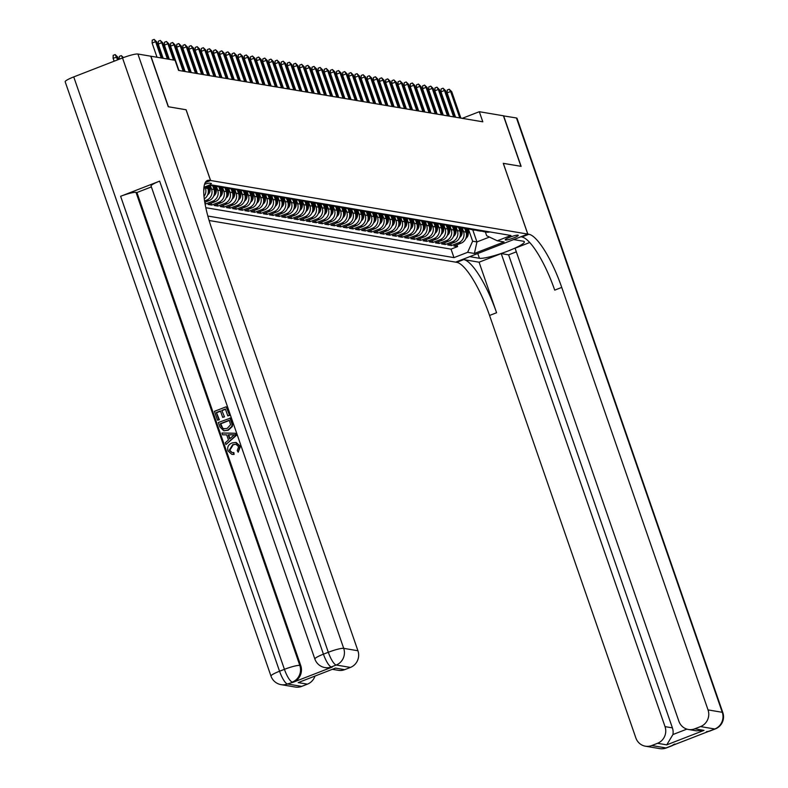 <?xml version="1.0" encoding="UTF-8"?>
<svg xmlns="http://www.w3.org/2000/svg" width="788" height="788" viewBox="0 0 788 788"><rect width="100%" height="100%" fill="white"/><g stroke="black" fill="none" stroke-linecap="round" stroke-linejoin="round"><path stroke-width="1.18" d="M517.972 235.149A6.915 0.985 160.9 0 0 510.575 236.942A6.915 0.985 160.9 0 0 505.187 239.838A6.915 0.985 160.9 0 0 505.482 240.005A6.915 0.985 160.9 0 0 512.88 238.222A6.915 0.985 160.9 0 0 518.268 235.316A6.915 0.985 160.9 0 0 517.972 235.149M209.115 220.502L455.592 262.138L527.763 234.085L210.603 180.501L205.235 182.589M205.047 203.934L205.569 204.023L204.939 202.211M218.877 186.874L220.148 190.548A8.648 8.274 -80.4 0 1 215.144 201.669L208.032 204.437L211.716 205.057L211.085 203.245M225.023 187.918L226.294 191.583A8.648 8.274 -80.4 0 1 221.29 202.703L214.178 205.471L217.862 206.092L217.232 204.279M231.17 188.953L232.44 192.627A8.648 8.274 -80.4 0 1 227.436 203.747L220.325 206.515L224.009 207.136L223.378 205.323M237.316 189.997L238.587 193.661A8.648 8.274 -80.4 0 1 233.583 204.781L226.471 207.549L230.155 208.17L229.525 206.357M243.462 191.031L244.733 194.705A8.648 8.274 -80.4 0 1 239.729 205.826L232.618 208.584L236.302 209.214L235.671 207.402M249.609 192.075L250.879 195.739A8.648 8.274 -80.4 0 1 245.876 206.86L238.764 209.628L242.448 210.248L241.817 208.436M255.755 193.109L257.026 196.783A8.648 8.274 -80.4 0 1 252.022 207.894L244.91 210.662L248.594 211.292L247.964 209.48M261.902 194.143L263.172 197.818A8.648 8.274 -80.4 0 1 258.168 208.938L251.057 211.706L254.741 212.327L254.11 210.514M268.048 195.188L269.319 198.852A8.648 8.274 -80.4 0 1 264.315 209.972L257.203 212.74L260.887 213.361L260.257 211.548M274.194 196.222L275.465 199.896A8.648 8.274 -80.4 0 1 270.461 211.017L263.35 213.784L267.034 214.405L266.403 212.593M280.341 197.266L281.611 200.93A8.648 8.274 -80.4 0 1 276.618 212.051L269.496 214.819L273.18 215.439L272.549 213.627M286.487 198.3L287.758 201.974A8.648 8.274 -80.4 0 1 282.764 213.095L275.642 215.853L279.326 216.483L278.696 214.671M292.634 199.344L293.904 203.008A8.648 8.274 -80.4 0 1 288.91 214.129L281.789 216.897L285.473 217.518L284.842 215.705M298.78 200.379L300.051 204.053A8.648 8.274 -80.4 0 1 295.057 215.163L287.935 217.931L291.619 218.562L290.989 216.749M304.926 201.413L306.197 205.087A8.648 8.274 -80.4 0 1 301.203 216.208L294.082 218.975L297.766 219.596L297.135 217.784M311.073 202.457L312.344 206.121A8.648 8.274 -80.4 0 1 307.35 217.242L300.228 220.01L303.912 220.63L303.281 218.818M317.219 203.491L318.49 207.165A8.648 8.274 -80.4 0 1 313.496 218.286L306.374 221.054L310.058 221.674L309.428 219.862M323.366 204.535L324.636 208.199A8.648 8.274 -80.4 0 1 319.642 219.32L312.521 222.088L316.205 222.708L315.574 220.896M329.512 205.569L330.783 209.244A8.648 8.274 -80.4 0 1 325.789 220.364L318.667 223.122L322.351 223.753L321.721 221.94M335.658 206.614L336.929 210.278A8.648 8.274 -80.4 0 1 331.935 221.398L324.814 224.166L328.498 224.787L327.867 222.974M341.805 207.648L343.076 211.322A8.648 8.274 -80.4 0 1 338.082 222.433L330.96 225.201L334.644 225.831L334.014 224.019M347.951 208.682L349.222 212.356A8.648 8.274 -80.4 0 1 344.228 223.477L337.106 226.245L340.79 226.865L340.17 225.053M354.098 209.726L355.368 213.39A8.648 8.274 -80.4 0 1 350.374 224.511L343.253 227.279L346.937 227.899L346.316 226.087M360.244 210.76L361.515 214.434A8.648 8.274 -80.4 0 1 356.521 225.555L349.399 228.323L353.083 228.944L352.463 227.131M366.39 211.805L367.661 215.469A8.648 8.274 -80.4 0 1 362.667 226.589L355.546 229.357L359.229 229.978L358.609 228.165M372.537 212.839L373.808 216.513A8.648 8.274 -80.4 0 1 368.814 227.633L361.692 230.392L365.376 231.022L364.755 229.209M378.683 213.883L379.954 217.547A8.648 8.274 -80.4 0 1 374.96 228.668L367.838 231.436L371.522 232.056L370.902 230.244M384.83 214.917L386.1 218.591A8.648 8.274 -80.4 0 1 381.106 229.702L373.985 232.47L377.669 233.1L377.048 231.288M390.976 215.951L392.247 219.625A8.648 8.274 -80.4 0 1 387.253 230.746L380.131 233.514L383.815 234.134L383.195 232.322M397.122 216.996L398.393 220.66A8.648 8.274 -80.4 0 1 393.399 231.78L386.278 234.548L389.961 235.169L389.341 233.356M403.269 218.03L404.539 221.704A8.648 8.274 -80.4 0 1 399.546 232.824L392.424 235.592L396.108 236.213L395.487 234.4M409.415 219.074L410.686 222.738A8.648 8.274 -80.4 0 1 405.692 233.859L398.57 236.627L402.254 237.247L401.634 235.435M415.562 220.108L416.832 223.782A8.648 8.274 -80.4 0 1 411.838 234.903L404.717 237.661L408.401 238.291L407.78 236.479M421.708 221.152L422.979 224.816A8.648 8.274 -80.4 0 1 417.985 235.937L410.863 238.705L414.547 239.325L413.927 237.513M427.854 222.186L429.135 225.861A8.648 8.274 -80.4 0 1 424.131 236.971L417.01 239.739L420.694 240.37L420.073 238.557M434.011 223.221L435.281 226.895A8.648 8.274 -80.4 0 1 430.278 238.015L423.156 240.783L426.84 241.404L426.219 239.591M440.157 224.265L441.428 227.929A8.648 8.274 -80.4 0 1 436.424 239.05L429.302 241.817L432.986 242.438L432.366 240.626M446.304 225.299L447.574 228.973A8.648 8.274 -80.4 0 1 442.57 240.094L435.449 242.862L439.133 243.482L438.512 241.67M452.45 226.343L453.721 230.007A8.648 8.274 -80.4 0 1 448.717 241.128L441.595 243.896L445.279 244.516L444.659 242.704M458.596 227.377L459.867 231.051A8.648 8.274 -80.4 0 1 454.863 242.172L447.742 244.93L451.425 245.561L450.805 243.748M186.057 109.768L168.435 106.764L150.932 56.224L175.054 60.302L178.561 70.408L482.808 121.815L479.311 111.709L462.241 118.338M203.934 187.15A6.698 0.955 160.9 0 0 211.411 183.574A6.698 0.955 160.9 0 0 211.125 183.417L209.775 183.19A6.698 0.955 160.9 0 0 204.545 184.264M485.369 231.948L486.679 235.74L497.287 240.793L510.939 235.484L212.218 185.013L203.816 188.283M497.287 240.793L504.044 241.936L474.396 253.46L467.639 252.318L453.986 257.627L207.835 216.04M462.605 228.944L463.551 231.672A8.648 8.274 99.6 0 1 458.547 242.793L451.425 245.561M464.743 228.422L466.013 232.086L463.551 231.672M456.459 227.899L457.404 230.638A8.648 8.274 99.6 0 1 452.401 241.749L445.279 244.516M450.312 226.865L451.258 229.594A8.648 8.274 99.6 0 1 446.254 240.714L439.133 243.482M444.166 225.821L445.112 228.559A8.648 8.274 99.6 0 1 440.108 239.68L432.986 242.438M438.02 224.787L438.965 227.515A8.648 8.274 99.6 0 1 433.961 238.636L426.84 241.404M431.873 223.753L432.819 226.481A8.648 8.274 99.6 0 1 427.815 237.602L420.694 240.37M425.727 222.708L426.672 225.437A8.648 8.274 99.6 0 1 421.669 236.558L414.547 239.325M419.58 221.674L420.526 224.403A8.648 8.274 99.6 0 1 415.522 235.523L408.401 238.291M413.434 220.63L414.38 223.368A8.648 8.274 99.6 0 1 409.376 234.479L402.254 237.247M407.288 219.596L408.233 222.324A8.648 8.274 99.6 0 1 403.229 233.445L396.108 236.213M401.141 218.552L402.087 221.29A8.648 8.274 99.6 0 1 397.083 232.401L389.961 235.169M394.995 217.518L395.94 220.246A8.648 8.274 99.6 0 1 390.937 231.367L383.815 234.134M388.848 216.483L389.794 219.212A8.648 8.274 99.6 0 1 384.79 230.332L377.669 233.1M382.702 215.439L383.648 218.168A8.648 8.274 99.6 0 1 378.644 229.288L371.522 232.056M376.556 214.405L377.501 217.133A8.648 8.274 99.6 0 1 372.497 228.254L365.376 231.022M370.409 213.361L371.355 216.099A8.648 8.274 99.6 0 1 366.351 227.21L359.229 229.978M364.263 212.327L365.208 215.055A8.648 8.274 99.6 0 1 360.205 226.176L353.083 228.944M358.116 211.282L359.062 214.021A8.648 8.274 99.6 0 1 354.058 225.132L346.937 227.899M351.97 210.248L352.916 212.977A8.648 8.274 99.6 0 1 347.912 224.097L340.79 226.865M345.824 209.214L346.769 211.942A8.648 8.274 99.6 0 1 341.765 223.063L334.644 225.831M339.677 208.17L340.623 210.898A8.648 8.274 99.6 0 1 335.619 222.019L328.498 224.787M333.531 207.136L334.476 209.864A8.648 8.274 99.6 0 1 329.473 220.985L322.351 223.753M327.384 206.092L328.33 208.83A8.648 8.274 99.6 0 1 323.326 219.941L316.205 222.708M321.238 205.057L322.184 207.786A8.648 8.274 99.6 0 1 317.18 218.906L310.058 221.674M315.092 204.013L316.037 206.751A8.648 8.274 99.6 0 1 311.033 217.862L303.912 220.63M308.945 202.979L309.891 205.707A8.648 8.274 99.6 0 1 304.887 216.828L297.766 219.596M302.799 201.945L303.744 204.673A8.648 8.274 99.6 0 1 298.741 215.794L291.619 218.562M296.652 200.901L297.598 203.629A8.648 8.274 99.6 0 1 292.594 214.75L285.473 217.518M290.506 199.866L291.452 202.595A8.648 8.274 99.6 0 1 286.448 213.715L279.326 216.483M284.36 198.822L285.305 201.561A8.648 8.274 99.6 0 1 280.301 212.671L273.18 215.439M278.213 197.788L279.159 200.516A8.648 8.274 99.6 0 1 274.155 211.637L267.034 214.405M272.067 196.744L273.012 199.482A8.648 8.274 99.6 0 1 268.009 210.593L260.887 213.361M265.92 195.71L266.866 198.438A8.648 8.274 99.6 0 1 261.862 209.559L254.741 212.327M259.774 194.675L260.72 197.404A8.648 8.274 99.6 0 1 255.716 208.524L248.594 211.292M253.628 193.631L254.573 196.36A8.648 8.274 99.6 0 1 249.569 207.48L242.448 210.248M247.481 192.597L248.427 195.326A8.648 8.274 99.6 0 1 243.423 206.446L236.302 209.214M241.335 191.553L242.28 194.291A8.648 8.274 99.6 0 1 237.277 205.402L230.155 208.17M235.188 190.519L236.134 193.247A8.648 8.274 99.6 0 1 231.13 204.368L224.009 207.136M229.042 189.475L229.988 192.213A8.648 8.274 99.6 0 1 224.984 203.324L217.862 206.092M222.896 188.44L223.841 191.169A8.648 8.274 99.6 0 1 218.837 202.289L211.716 205.057M216.749 187.406L217.695 190.135A8.648 8.274 99.6 0 1 212.691 201.255L205.569 204.023M210.603 186.362L211.548 189.09A8.648 8.274 99.6 0 1 206.545 200.211L204.555 200.989M212.73 185.84L214.001 189.514L211.548 189.09M205.284 187.711L205.402 188.056A8.648 8.274 99.6 0 1 203.984 196.488M207.323 186.923L207.855 188.47L205.402 188.056M205.796 207.697L451.041 249.136L457.572 246.595L456.951 244.782M466.013 232.086A8.648 8.274 -80.4 0 1 461.01 243.206L453.888 245.974L457.572 246.595M204.762 202.28L208.997 200.625A8.648 8.274 -80.4 0 0 214.001 189.514M527.763 234.085L503.266 163.333L520.937 166.317L503.434 115.787L479.311 111.709M186.106 109.749L210.603 180.501M472.741 229.81L476.937 241.926L489.456 237.06M468.752 229.978L472.633 241.197L476.937 241.926L474.396 253.46M210.977 185.495A8.648 8.274 -80.4 0 0 213.312 185.2M216.996 185.82A8.648 8.274 99.6 0 1 211.706 185.476M213.509 186.007L215.971 186.431A8.648 8.274 -80.4 0 0 219.458 186.244M223.142 186.864A8.648 8.274 99.6 0 1 217.852 186.52M219.655 187.052L222.118 187.465A8.648 8.274 -80.4 0 0 225.604 187.278M229.288 187.899A8.648 8.274 99.6 0 1 223.999 187.554M204.259 198.881A8.648 8.274 -80.4 0 0 207.855 188.47M225.801 188.086L228.264 188.499A8.648 8.274 -80.4 0 0 231.751 188.312M235.435 188.943A8.648 8.274 99.6 0 1 230.145 188.598M231.948 189.13L234.41 189.544A8.648 8.274 -80.4 0 0 237.897 189.356M241.581 189.977A8.648 8.274 99.6 0 1 236.292 189.632M238.094 190.164L240.557 190.578A8.648 8.274 -80.4 0 0 244.044 190.391M247.727 191.021A8.648 8.274 99.6 0 1 242.438 190.676M244.241 191.208L246.703 191.622A8.648 8.274 -80.4 0 0 250.19 191.435M253.874 192.055A8.648 8.274 99.6 0 1 248.584 191.711M250.387 192.242L252.849 192.656A8.648 8.274 -80.4 0 0 256.336 192.469M260.02 193.09A8.648 8.274 99.6 0 1 254.731 192.745M256.533 193.277L258.996 193.7A8.648 8.274 -80.4 0 0 262.483 193.513M266.167 194.134A8.648 8.274 99.6 0 1 260.877 193.789M262.68 194.321L265.142 194.734A8.648 8.274 -80.4 0 0 268.629 194.547M272.313 195.168A8.648 8.274 99.6 0 1 267.024 194.823M268.826 195.355L271.289 195.769A8.648 8.274 -80.4 0 0 274.776 195.582M278.459 196.212A8.648 8.274 99.6 0 1 273.17 195.867M274.973 196.399L277.435 196.813A8.648 8.274 -80.4 0 0 280.922 196.626M284.606 197.246A8.648 8.274 99.6 0 1 279.316 196.901M281.119 197.433L283.581 197.847A8.648 8.274 -80.4 0 0 287.068 197.66M290.752 198.29A8.648 8.274 99.6 0 1 285.463 197.946M287.265 198.477L289.728 198.891A8.648 8.274 -80.4 0 0 293.215 198.704M296.899 199.325A8.648 8.274 99.6 0 1 291.609 198.98M293.412 199.512L295.874 199.925A8.648 8.274 -80.4 0 0 299.361 199.738M303.045 200.359A8.648 8.274 99.6 0 1 297.756 200.014M299.558 200.546L302.021 200.97A8.648 8.274 -80.4 0 0 305.508 200.782M309.191 201.403A8.648 8.274 99.6 0 1 303.902 201.058M305.705 201.59L308.167 202.004A8.648 8.274 -80.4 0 0 311.654 201.817M315.338 202.437A8.648 8.274 99.6 0 1 310.048 202.092M311.851 202.624L314.314 203.038A8.648 8.274 -80.4 0 0 317.8 202.851M321.484 203.481A8.648 8.274 99.6 0 1 316.195 203.137M317.997 203.668L320.46 204.082A8.648 8.274 -80.4 0 0 323.947 203.895M327.631 204.516A8.648 8.274 99.6 0 1 322.341 204.171M324.144 204.703L326.606 205.116A8.648 8.274 -80.4 0 0 330.093 204.929M333.777 205.56A8.648 8.274 99.6 0 1 328.488 205.215M330.29 205.747L332.753 206.161A8.648 8.274 -80.4 0 0 336.24 205.973M339.923 206.594A8.648 8.274 99.6 0 1 334.634 206.249M336.437 206.781L338.899 207.195A8.648 8.274 -80.4 0 0 342.386 207.008M346.07 207.628A8.648 8.274 99.6 0 1 340.78 207.283M342.583 207.815L345.046 208.239A8.648 8.274 -80.4 0 0 348.532 208.052M352.216 208.672A8.648 8.274 99.6 0 1 346.927 208.327M348.729 208.859L351.192 209.273A8.648 8.274 -80.4 0 0 354.679 209.086M358.363 209.707A8.648 8.274 99.6 0 1 353.073 209.362M354.876 209.894L357.338 210.307A8.648 8.274 -80.4 0 0 360.825 210.12M364.509 210.751A8.648 8.274 99.6 0 1 359.22 210.406M361.022 210.938L363.485 211.351A8.648 8.274 -80.4 0 0 366.972 211.164M370.656 211.785A8.648 8.274 99.6 0 1 365.366 211.44M367.169 211.972L369.631 212.386A8.648 8.274 -80.4 0 0 373.118 212.199M376.802 212.829A8.648 8.274 99.6 0 1 371.512 212.484M373.315 213.016L375.777 213.43A8.648 8.274 -80.4 0 0 379.264 213.243M382.948 213.863A8.648 8.274 99.6 0 1 377.659 213.518M379.461 214.05L381.924 214.464A8.648 8.274 -80.4 0 0 385.411 214.277M389.095 214.897A8.648 8.274 99.6 0 1 383.805 214.553M385.608 215.085L388.07 215.508A8.648 8.274 -80.4 0 0 391.557 215.321M395.241 215.942A8.648 8.274 99.6 0 1 389.952 215.597M391.754 216.129L394.217 216.542A8.648 8.274 -80.4 0 0 397.704 216.355M401.387 216.976A8.648 8.274 99.6 0 1 396.098 216.631M397.901 217.163L400.363 217.577A8.648 8.274 -80.4 0 0 403.85 217.389M407.534 218.02A8.648 8.274 99.6 0 1 402.244 217.675M404.047 218.207L406.51 218.621A8.648 8.274 -80.4 0 0 409.996 218.434M413.68 219.054A8.648 8.274 99.6 0 1 408.391 218.709M410.193 219.241L412.656 219.655A8.648 8.274 -80.4 0 0 416.143 219.468M419.827 220.098A8.648 8.274 99.6 0 1 414.537 219.754M416.34 220.285L418.802 220.699A8.648 8.274 -80.4 0 0 422.289 220.512M425.973 221.132A8.648 8.274 99.6 0 1 420.684 220.788M422.486 221.32L424.949 221.733A8.648 8.274 -80.4 0 0 428.436 221.546M432.119 222.167A8.648 8.274 99.6 0 1 426.83 221.822M428.633 222.354L431.095 222.777A8.648 8.274 -80.4 0 0 434.582 222.59M438.266 223.211A8.648 8.274 99.6 0 1 432.976 222.866M434.779 223.398L437.241 223.812A8.648 8.274 -80.4 0 0 440.728 223.625M444.412 224.245A8.648 8.274 99.6 0 1 439.123 223.9M440.925 224.432L443.388 224.846A8.648 8.274 -80.4 0 0 446.875 224.659M450.559 225.289A8.648 8.274 99.6 0 1 445.269 224.944M447.072 225.476L449.534 225.89A8.648 8.274 -80.4 0 0 453.021 225.703M456.705 226.323A8.648 8.274 99.6 0 1 451.416 225.979M453.218 226.511L455.681 226.924A8.648 8.274 -80.4 0 0 459.168 226.737M462.851 227.368A8.648 8.274 99.6 0 1 457.562 227.023M459.365 227.555L461.827 227.968A8.648 8.274 -80.4 0 0 465.314 227.781M468.998 228.402A8.648 8.274 99.6 0 1 463.708 228.057M465.511 228.589L467.974 229.003A8.648 8.274 -80.4 0 0 471.46 228.816M475.144 229.436A8.648 8.274 99.6 0 1 469.855 229.091M471.667 229.623L474.12 230.047A8.648 8.274 -80.4 0 0 477.607 229.86M481.291 230.48A8.648 8.274 99.6 0 1 476.001 230.135M477.814 230.667L480.266 231.081A8.648 8.274 -80.4 0 0 483.753 230.894M487.437 231.514A8.648 8.274 99.6 0 1 482.148 231.17M451.041 249.136L453.986 257.627M467.639 252.318L472.633 241.197M483.96 231.702L486.413 232.125A8.648 8.274 -80.4 0 0 489.9 231.928M161.254 57.967L155.61 41.685L152.104 43.044L152.212 40.158L154.162 39.4L155.61 41.685L156.713 41.872L162.358 58.154M152.104 43.044L157.019 57.258M154.162 39.4L156.713 41.872M113.088 58.214L113.206 55.327L115.156 54.569L117.707 57.032L113.088 58.214L114.132 61.208M115.156 54.569L117.639 59.849M117.707 57.032L118.555 59.484M236.124 444.225L233.228 444.718L229.781 450.312L232.105 452.539M233.396 452.489L233.603 454.351L231.78 454.321L227.988 450.913C227.013 447.062 228.402 444.402 232.135 442.925L235.809 442.442L239.985 446.215L238.203 452.214L237.257 450.637L238.606 446.658L235.878 444.176L232.736 444.629L229.288 450.224L231.869 452.509L233.888 452.578L234.095 454.43L232.027 454.361M236.065 442.492L240.478 446.294L238.203 452.214M226.698 434.877L222.59 434.818L221.96 432.996L235.326 433.262L235.996 435.193L225.959 444.56L225.329 442.748L228.461 439.96L226.668 434.799L222.59 434.818M235.326 433.262L236.489 435.281L225.959 444.56M219.369 419.758L217.527 420.201L214.454 411.336L226.156 406.785L229.613 415.424L227.771 415.857L225.398 409.021L221.802 410.42L224.501 416.882L222.659 417.325L220.453 410.942L216.395 412.518L219.369 419.758L217.527 420.201M225.486 409.258L222.295 410.499M220.532 411.188L216.887 412.607M159.639 181.132L323.435 654.168A12.972 1.852 160.9 0 0 314.875 659.034L151.069 186.007A12.972 1.852 -19.1 0 1 159.639 181.132L120.623 196.301A12.972 1.852 -19.1 0 1 136.019 192.371L136.935 192.528L300.74 665.565A12.972 12.421 99.6 0 1 293.234 682.241L332.25 667.081A12.972 12.421 99.6 0 1 325.887 667.731L324.961 667.584A12.972 12.421 -80.4 0 0 331.324 666.924L332.25 667.081M136.935 192.528L151.385 186.914M230.037 417.985L232.046 424.338L231.82 426.426L227.693 430.179L223.723 430.731L219.842 426.869L218.335 422.526L230.529 418.064L232.539 424.417L232.312 426.505L228.185 430.268L223.969 430.76M168.248 106.735L186.047 109.739L210.544 180.491L209.5 180.314A54.037 13.534 68.8 0 0 207.421 180.482A54.037 13.534 68.8 0 0 211.627 228.254L357.929 650.75A12.972 12.421 99.6 0 1 350.433 667.426L336.2 665.023L331.324 666.924A12.972 3.25 68.8 0 1 323.435 654.168L328.31 652.277L122.514 57.948A12.972 1.852 -19.1 0 1 137.9 54.027L150.744 56.194L168.248 106.735M205.254 182.55L210.544 180.491M335.461 668.106L298.199 682.595L335.461 668.106L344.681 669.662L350.433 667.426M344.681 669.662A12.972 12.421 99.6 0 1 338.318 670.322L332.487 669.337M73.747 76.909L279.553 671.228A12.972 1.852 160.9 0 0 270.983 676.094L65.177 81.775A12.972 1.852 -19.1 0 1 73.747 76.909L122.514 57.948M314.944 676.163A12.972 12.421 99.6 0 1 307.418 684.151L298.199 682.595M293.234 682.241L287.443 683.984L301.666 686.387L307.418 684.151M301.666 686.387A12.972 12.421 99.6 0 1 295.313 687.047L281.08 684.644A12.972 12.421 -80.4 0 0 287.443 683.984A12.972 3.25 68.8 0 1 279.553 671.228L284.429 669.337L120.623 196.301M216.395 412.518L218.877 419.669M221.802 410.42L224.501 416.882M224.009 416.793L222.659 417.325M226.156 406.785L229.613 415.424M229.121 415.335L227.771 415.857M229.357 420.457L220.768 423.796L222.965 428.761L227.131 428.465L230.579 424.771L229.278 420.211L220.276 423.717L221.142 426.219L223.723 428.987M227.693 430.179L228.185 430.268M231.82 426.426L232.312 426.505M232.046 424.338L232.539 424.417M220.276 423.717L220.768 423.796M221.142 426.219L221.635 426.298M223.457 428.839L223.989 429.027M231.859 434.769L228.195 434.789L229.623 438.926L234.312 434.759L228.687 434.868L229.978 438.611M235.996 435.193L236.489 435.281M228.195 434.789L228.687 434.868M234.804 434.838L232.352 434.848M229.288 450.224L229.781 450.312M232.736 444.629L233.228 444.718M239.985 446.215L240.478 446.294M233.603 454.351L234.095 454.43M503.463 115.875L516.465 117.983L722.271 712.303A12.972 1.852 160.9 0 1 722.823 712.608A12.972 12.972 0 0 1 715.258 728.949A12.972 3.25 -111.2 0 1 714.765 728.989L700.532 726.585A12.972 12.421 -80.4 0 0 708.038 709.899L722.271 712.303A12.972 12.421 99.6 0 1 714.765 728.989L665.998 747.94A12.972 12.421 99.6 0 1 659.645 748.6L645.411 746.197A12.972 12.421 -80.4 0 0 651.774 745.537L665.998 747.94A12.972 3.25 68.8 0 0 666.5 747.901A12.972 12.972 0 0 1 659.645 748.6M503.621 115.816L521.114 166.347L503.276 163.362M455.641 262.118L469.796 256.652L479.419 258.277A24.32 3.477 160.9 0 0 505.423 251.993A24.32 3.477 160.9 0 0 524.335 241.798A24.32 3.477 160.9 0 0 523.301 241.217L513.687 239.591L527.822 234.095L528.866 234.272A54.037 13.534 -111.2 0 1 561.736 287.403L708.038 709.899M455.651 262.148L456.705 262.325A54.037 13.534 -111.2 0 1 489.565 315.466L635.867 737.962A12.972 12.421 -80.4 0 0 645.411 746.197M479.084 262.197L463.718 259.597A54.037 13.534 -111.2 0 1 496.588 312.738L479.084 262.197L501.227 253.588L508.605 254.839L516.327 251.835M529.694 242.527L515.076 248.21L678.882 721.237A12.972 12.421 -80.4 0 0 688.416 729.481A12.972 12.421 -80.4 0 0 694.78 728.821L703.999 730.377L666.746 744.857L672.932 734.544L686.9 729.117M666.746 744.857L657.527 743.301L651.774 745.537M657.527 743.301A12.972 12.421 -80.4 0 0 665.033 726.625L672.4 727.866A12.972 12.421 99.6 0 1 672.932 734.544M501.227 253.588L665.033 726.625M516.465 117.983A12.972 1.852 -19.1 0 1 517.017 118.289L722.823 712.608M503.325 163.343L527.822 234.095M700.532 726.585L694.78 728.821M508.605 254.839L672.4 727.866M528.866 234.272L521.843 237.001A54.037 13.534 -111.2 0 1 554.713 290.142L561.736 287.403M688.416 729.481L696.395 730.821L703.999 730.377M167.401 59.011L161.757 42.719L158.25 44.089L158.358 41.193L160.309 40.434L161.757 42.719L162.86 42.907L168.504 59.199M158.25 44.089L163.165 58.292M160.309 40.434L162.86 42.907M173.547 60.046L167.903 43.764L164.397 45.123L164.505 42.237L166.455 41.478L167.903 43.764L169.006 43.951L174.65 60.233M164.397 45.123L169.312 59.327M166.455 41.478L169.006 43.951M183.19 71.196L174.049 44.798L170.543 46.167L170.651 43.271L172.602 42.513L174.049 44.798L175.153 44.985L184.293 71.383M170.543 46.167L178.955 70.477M172.602 42.513L175.153 44.985M189.337 72.23L180.196 45.842L176.689 47.201L176.798 44.315L178.748 43.557L180.196 45.842L181.299 46.019L190.44 72.417M176.689 47.201L185.101 71.511M178.748 43.557L181.299 46.019M119.234 59.228L119.352 56.362L121.303 55.603L123.46 57.593M122.731 57.869L121.303 55.603M195.483 73.264L186.342 46.876L182.836 48.235L182.944 45.349L184.894 44.591L186.342 46.876L187.446 47.063L196.586 73.451M182.836 48.235L191.248 72.555M184.894 44.591L187.446 47.063M203.708 190.785A5.733 5.486 -80.4 0 0 203.944 189.691L204.122 188.165M201.629 74.308L192.489 47.91L188.982 49.28L189.09 46.394L191.041 45.635L192.489 47.91L193.592 48.098L202.733 74.496M188.982 49.28L197.394 73.589M191.041 45.635L193.592 48.098M207.648 194.863A5.733 5.486 -80.4 0 0 210.091 190.726L210.691 185.613M208.249 192.656A5.733 5.486 -80.4 0 0 208.918 190.529L209.441 186.096M208.653 186.401L208.239 189.977M207.776 75.343L198.635 48.955L195.129 50.314L195.237 47.428L197.187 46.669L198.635 48.955L199.738 49.142L208.879 75.53M195.129 50.314L203.54 74.633M197.187 46.669L199.738 49.142M213.794 195.897A5.733 5.486 -80.4 0 0 216.237 191.77L216.848 186.529M213.528 188.135L213.765 186.057M214.395 193.7A5.733 5.486 -80.4 0 0 215.065 191.573L215.676 186.382M214.937 186.254L214.385 191.021M213.922 76.387L204.781 49.989L201.275 51.358L201.383 48.462L203.334 47.704L204.781 49.989L205.885 50.176L215.026 76.574M201.275 51.358L209.687 75.668M203.334 47.704L205.885 50.176M219.941 196.931A5.733 5.486 -80.4 0 0 222.383 192.804L222.994 187.564M219.675 189.169L219.911 187.091M220.542 194.734A5.733 5.486 -80.4 0 0 221.211 192.607L221.822 187.416M221.083 187.288L220.532 192.055M220.069 77.421L210.928 51.033L207.421 52.392L207.53 49.506L209.48 48.748L210.928 51.033L212.031 51.22L221.172 77.608M207.421 52.392L215.833 76.712M209.48 48.748L212.031 51.22M226.087 197.975A5.733 5.486 -80.4 0 0 228.53 193.838L229.141 188.598M225.821 190.213L226.058 188.135M226.688 195.779A5.733 5.486 -80.4 0 0 227.358 193.641L227.968 188.45M227.23 188.332L226.678 193.099M226.215 78.465L217.074 52.067L213.568 53.436L213.676 50.54L215.626 49.782L217.074 52.067L218.178 52.254L227.318 78.652M213.568 53.436L221.98 77.746M215.626 49.782L218.178 52.254M232.233 199.009A5.733 5.486 -80.4 0 0 234.676 194.882L235.287 189.642M231.968 191.248L232.204 189.169M232.834 196.813A5.733 5.486 -80.4 0 0 233.504 194.685L234.115 189.494M233.376 189.366L232.824 194.134M177.556 66.428L176.719 65.108M232.362 79.499L223.221 53.111L219.714 54.47L219.822 51.584L221.773 50.826L223.221 53.111L224.324 53.288L233.465 79.687M219.714 54.47L228.126 78.78M221.773 50.826L224.324 53.288M238.38 200.053A5.733 5.486 -80.4 0 0 240.823 195.917L241.433 190.676M238.114 192.282L238.35 190.213M238.981 197.857A5.733 5.486 -80.4 0 0 239.65 195.719L240.261 190.529M239.522 190.41L238.971 195.168M184.008 68.349L183.338 68.615M182.471 66.103L183.22 66.064M183.702 67.463L182.767 65.985M238.508 80.534L229.367 54.145L225.861 55.515L225.969 52.619L227.919 51.86L229.367 54.145L230.47 54.333L239.611 80.721M225.861 55.515L234.272 79.824M227.919 51.86L230.47 54.333M244.526 201.088A5.733 5.486 -80.4 0 0 246.969 196.961L247.58 191.72M244.26 193.326L244.497 191.248M245.127 198.891A5.733 5.486 -80.4 0 0 245.797 196.764L246.408 191.573M245.669 191.445L245.117 196.212M190.154 69.393L189.484 69.649M188.618 67.138L189.366 67.098M189.849 68.507L188.913 67.029M244.654 81.578L235.513 55.18L232.007 56.549L232.115 53.663L234.066 52.904L235.513 55.18L236.617 55.367L245.757 81.765M232.007 56.549L240.419 80.859M234.066 52.904L236.617 55.367M250.673 202.132A5.733 5.486 -80.4 0 0 253.115 197.995L253.726 192.755M250.407 194.36L250.643 192.282M251.273 199.925A5.733 5.486 -80.4 0 0 251.943 197.798L252.554 192.607M251.815 192.479L251.264 197.246M196.301 70.427L195.631 70.684M194.764 68.182L195.513 68.142M195.995 69.541L195.06 68.063M250.801 82.612L241.66 56.224L238.153 57.583L238.262 54.697L240.212 53.939L241.66 56.224L242.763 56.411L251.904 82.799M238.153 57.583L246.565 81.903M240.212 53.939L242.763 56.411M256.819 203.166A5.733 5.486 -80.4 0 0 259.262 199.039L259.873 193.799M256.553 195.404L256.789 193.326M257.42 200.97A5.733 5.486 -80.4 0 0 258.09 198.842L258.7 193.651M257.962 193.523L257.41 198.29M202.447 71.462L201.777 71.728M200.91 69.216L201.659 69.177M202.142 70.585L201.206 69.108M256.947 83.656L247.806 57.258L244.3 58.627L244.408 55.731L246.358 54.973L247.806 57.258L248.909 57.445L258.05 83.843M244.3 58.627L252.712 82.937M246.358 54.973L248.909 57.445M262.965 204.2A5.733 5.486 -80.4 0 0 265.408 200.073L266.019 194.833M262.7 196.439L262.936 194.36M263.566 202.004A5.733 5.486 -80.4 0 0 264.236 199.876L264.847 194.685M264.108 194.557L263.556 199.325M208.593 72.506L207.924 72.762M207.057 70.26L207.805 70.221M208.288 71.619L207.352 70.142M263.094 84.69L253.953 58.302L250.446 59.661L250.554 56.775L252.505 56.017L253.953 58.302L255.056 58.489L264.197 84.877M250.446 59.661L258.858 83.981M252.505 56.017L255.056 58.489M269.112 205.244A5.733 5.486 -80.4 0 0 271.555 201.107L272.165 195.867M268.846 197.483L269.082 195.404M269.713 203.048A5.733 5.486 -80.4 0 0 270.382 200.91L270.993 195.719M270.254 195.601L269.703 200.369M214.74 73.54L214.07 73.806M213.203 71.294L213.952 71.255M214.434 72.654L213.499 71.176M269.24 85.734L260.099 59.336L256.592 60.706L256.701 57.81L258.651 57.051L260.099 59.336L261.202 59.524L270.343 85.922M256.592 60.706L265.004 85.015M258.651 57.051L261.202 59.524M275.258 206.279A5.733 5.486 -80.4 0 0 277.701 202.152L278.312 196.911M274.992 198.517L275.229 196.439M275.859 204.082A5.733 5.486 -80.4 0 0 276.529 201.955L277.14 196.764M276.401 196.636L275.849 201.403M220.886 74.584L220.216 74.84M219.35 72.338L220.098 72.299M220.581 73.698L219.645 72.22M275.386 86.769L266.245 60.38L262.739 61.74L262.847 58.854L264.798 58.095L266.245 60.38L267.349 60.558L276.489 86.956M262.739 61.74L271.151 86.05M264.798 58.095L267.349 60.558M281.405 207.323A5.733 5.486 -80.4 0 0 283.847 203.186L284.458 197.946M281.139 199.551L281.385 197.483M282.015 205.126A5.733 5.486 -80.4 0 0 282.675 202.989L283.286 197.798M282.547 197.68L281.996 202.437M227.033 75.618L226.363 75.884M225.496 73.373L226.245 73.333M226.727 74.732L225.792 73.254M281.533 87.803L272.392 61.415L268.885 62.784L268.994 59.888L270.944 59.13L272.392 61.415L273.495 61.602L282.636 87.99M268.885 62.784L277.297 87.094M270.944 59.13L273.495 61.602M287.551 208.357A5.733 5.486 -80.4 0 0 289.994 204.23L290.605 198.99M287.285 200.595L287.531 198.517M288.162 206.161A5.733 5.486 -80.4 0 0 288.822 204.033L289.432 198.842M288.694 198.714L288.142 203.481M233.179 76.663L232.509 76.919M231.642 74.407L232.391 74.367M232.874 75.776L231.938 74.299M287.679 88.847L278.538 62.449L275.032 63.818L275.14 60.932L277.1 60.174L278.538 62.449L279.641 62.636L288.782 89.034M275.032 63.818L283.444 88.128M277.1 60.174L279.641 62.636M293.697 209.401A5.733 5.486 -80.4 0 0 296.14 205.264L296.751 200.024M293.431 201.629L293.678 199.551M294.308 207.195A5.733 5.486 -80.4 0 0 294.968 205.067L295.579 199.876M294.84 199.748L294.288 204.516M239.325 77.697L238.656 77.953M237.789 75.451L238.537 75.412M239.02 76.81L238.084 75.333M293.826 89.881L284.685 63.493L281.178 64.852L281.286 61.966L283.247 61.208L284.685 63.493L285.788 63.68L294.929 90.068M281.178 64.852L289.59 89.172M283.247 61.208L285.788 63.68M299.844 210.435A5.733 5.486 -80.4 0 0 302.287 206.308L302.897 201.068M299.578 202.674L299.824 200.595M300.455 208.239A5.733 5.486 -80.4 0 0 301.114 206.111L301.725 200.92M300.986 200.792L300.435 205.56M245.472 78.731L244.802 78.997M243.935 76.485L244.684 76.446M245.167 77.854L244.231 76.377M299.972 90.925L290.831 64.527L287.325 65.897L287.443 63.001L289.393 62.242L290.831 64.527L291.934 64.715L301.075 91.112M287.325 65.897L295.736 90.206M289.393 62.242L291.934 64.715M305.99 211.47A5.733 5.486 -80.4 0 0 308.433 207.343L309.044 202.102M305.724 203.708L305.971 201.629M306.601 209.273A5.733 5.486 -80.4 0 0 307.261 207.145L307.872 201.955M307.133 201.827L306.581 206.594M251.618 79.775L250.948 80.031M250.082 77.529L250.83 77.49M251.313 78.889L250.377 77.411M306.118 91.96L296.978 65.571L293.471 66.931L293.589 64.045L295.539 63.286L296.978 65.571L298.081 65.759L307.221 92.147M293.471 66.931L301.883 91.25M295.539 63.286L298.081 65.759M312.137 212.514A5.733 5.486 -80.4 0 0 314.579 208.377L315.19 203.137M311.871 204.752L312.117 202.674M312.747 210.317A5.733 5.486 -80.4 0 0 313.407 208.18L314.018 202.989M313.279 202.871L312.728 207.638M257.765 80.809L257.095 81.075M256.228 78.564L256.977 78.524M257.459 79.923L256.524 78.445M312.265 93.004L303.124 66.606L299.617 67.975L299.736 65.079L301.686 64.32L303.124 66.606L304.227 66.793L313.368 93.191M299.617 67.975L308.029 92.285M301.686 64.32L304.227 66.793M318.283 213.548A5.733 5.486 -80.4 0 0 320.726 209.421L321.337 204.181M318.017 205.786L318.263 203.708M318.894 211.351A5.733 5.486 -80.4 0 0 319.554 209.224L320.164 204.033M319.426 203.905L318.874 208.672M263.911 81.853L263.241 82.11M262.374 79.608L263.123 79.568M263.606 80.967L262.67 79.49M318.411 94.038L309.27 67.65L305.764 69.009L305.882 66.123L307.832 65.365L309.27 67.65L310.374 67.837L319.514 94.225M305.764 69.009L314.185 93.319M307.832 65.365L310.374 67.837M324.558 95.072L315.417 68.684L311.91 70.053L312.028 67.157L313.979 66.399L315.417 68.684L316.53 68.871L325.661 95.259M311.91 70.053L320.332 94.363M313.979 66.399L316.53 68.871M330.704 96.116L321.563 69.718L318.056 71.087L318.175 68.201L320.125 67.443L321.563 69.718L322.676 69.905L331.807 96.303M318.056 71.087L326.478 95.397M320.125 67.443L322.676 69.905M324.429 214.592A5.733 5.486 -80.4 0 0 326.872 210.455L327.483 205.215M324.163 206.82L324.41 204.752M325.04 212.396A5.733 5.486 -80.4 0 0 325.7 210.258L326.311 205.067M325.572 204.949L325.02 209.707M270.057 82.888L269.388 83.154M268.521 80.642L269.269 80.603M269.752 82.001L268.816 80.524M330.576 215.626A5.733 5.486 -80.4 0 0 333.019 211.499L333.629 206.259M330.31 207.865L330.556 205.786M331.187 213.43A5.733 5.486 -80.4 0 0 331.846 211.302L332.457 206.111M331.718 205.983L331.167 210.751M276.204 83.932L275.534 84.188M274.667 81.676L275.416 81.637M275.899 83.045L274.963 81.568M336.722 216.67A5.733 5.486 -80.4 0 0 339.165 212.533L339.776 207.293M336.456 208.899L336.703 206.82M337.333 214.464A5.733 5.486 -80.4 0 0 338.003 212.336L338.604 207.145M337.865 207.017L337.313 211.785M282.35 84.966L281.68 85.222M280.814 82.72L281.562 82.681M282.045 84.08L281.109 82.602M336.85 97.151L327.709 70.762L324.203 72.122L324.321 69.236L326.271 68.477L327.709 70.762L328.823 70.95L337.954 97.338M324.203 72.122L332.625 96.441M326.271 68.477L328.823 70.95M342.869 217.705A5.733 5.486 -80.4 0 0 345.311 213.578L345.922 208.337M342.603 209.943L342.849 207.865M343.479 215.508A5.733 5.486 -80.4 0 0 344.149 213.381L344.75 208.19M344.011 208.062L343.46 212.829M288.497 86L287.827 86.266M286.96 83.755L287.709 83.715M288.191 85.124L287.256 83.646M342.997 98.195L333.856 71.797L330.349 73.166L330.467 70.27L332.418 69.511L333.856 71.797L334.969 71.984L344.1 98.382M330.349 73.166L338.771 97.476M332.418 69.511L334.969 71.984M349.015 218.739A5.733 5.486 -80.4 0 0 351.458 214.612L352.069 209.372M348.749 210.977L348.995 208.899M349.626 216.542A5.733 5.486 -80.4 0 0 350.296 214.415L350.896 209.224M350.158 209.096L349.606 213.863M294.643 87.044L293.973 87.301M293.106 84.799L293.855 84.759M294.338 86.158L293.402 84.68M349.143 99.229L340.002 72.841L336.496 74.2L336.614 71.314L338.564 70.556L340.002 72.841L341.115 73.028L350.246 99.416M336.496 74.2L344.917 98.52M338.564 70.556L341.115 73.028M355.161 219.783A5.733 5.486 -80.4 0 0 357.604 215.646L358.215 210.406M354.896 212.021L355.142 209.943M355.772 217.587A5.733 5.486 -80.4 0 0 356.442 215.449L357.043 210.258M356.304 210.14L355.752 214.907M300.789 88.079L300.12 88.345M299.253 85.833L300.001 85.793M300.484 87.192L299.548 85.715M355.289 100.273L346.149 73.875L342.642 75.244L342.76 72.348L344.711 71.59L346.149 73.875L347.262 74.062L356.393 100.46M342.642 75.244L351.064 99.554M344.711 71.59L347.262 74.062M361.308 220.817A5.733 5.486 -80.4 0 0 363.751 216.69L364.361 211.45M361.042 213.055L361.288 210.977M361.919 218.621A5.733 5.486 -80.4 0 0 362.588 216.493L363.189 211.302M362.45 211.174L361.899 215.942M306.936 89.123L306.266 89.379M305.399 86.877L306.148 86.838M306.63 88.236L305.695 86.759M361.436 101.307L352.295 74.919L348.788 76.278L348.907 73.392L350.857 72.634L352.295 74.919L353.408 75.106L362.539 101.494M348.788 76.278L357.21 100.588M350.857 72.634L353.408 75.106M367.454 221.861A5.733 5.486 -80.4 0 0 369.897 217.724L370.508 212.484M367.188 214.09L367.435 212.021M368.065 219.665A5.733 5.486 -80.4 0 0 368.735 217.527L369.336 212.336M368.597 212.218L368.045 216.976M313.082 90.157L312.412 90.423M311.546 87.911L312.294 87.872M312.777 89.271L311.841 87.793M367.582 102.342L358.441 75.953L354.935 77.323L355.053 74.427L357.003 73.668L358.441 75.953L359.555 76.141L368.685 102.529M354.935 77.323L363.357 101.632M357.003 73.668L359.555 76.141M373.601 222.896A5.733 5.486 -80.4 0 0 376.043 218.768L376.654 213.528M373.335 215.134L373.581 213.055M374.211 220.699A5.733 5.486 -80.4 0 0 374.881 218.572L375.482 213.381M374.743 213.252L374.192 218.02M319.229 91.201L318.559 91.457M317.692 88.945L318.441 88.906M318.923 90.315L317.988 88.837M373.729 103.386L364.588 76.988L361.081 78.357L361.2 75.471L363.15 74.712L364.588 76.988L365.701 77.175L374.832 103.573M361.081 78.357L369.503 102.667M363.15 74.712L365.701 77.175M379.747 223.94A5.733 5.486 -80.4 0 0 382.19 219.803L382.801 214.563M379.481 216.168L379.727 214.09M380.358 221.733A5.733 5.486 -80.4 0 0 381.028 219.606L381.628 214.415M380.89 214.287L380.338 219.054M325.375 92.235L324.705 92.492M323.838 89.99L324.587 89.95M325.07 91.349L324.134 89.871M379.875 104.42L370.734 78.032L367.228 79.391L367.346 76.505L369.296 75.746L370.734 78.032L371.847 78.219L380.978 104.607M367.228 79.391L375.649 103.711M369.296 75.746L371.847 78.219M385.893 224.974A5.733 5.486 -80.4 0 0 388.336 220.847L388.947 215.607M385.627 217.212L385.874 215.134M386.504 222.777A5.733 5.486 -80.4 0 0 387.174 220.65L387.775 215.459M387.036 215.331L386.484 220.098M331.521 93.27L330.852 93.536M329.985 91.024L330.733 90.984M331.216 92.393L330.28 90.915M386.021 105.464L376.881 79.066L373.374 80.435L373.492 77.539L375.443 76.781L376.881 79.066L377.994 79.253L387.125 105.651M373.374 80.435L381.796 104.745M375.443 76.781L377.994 79.253M392.04 226.008A5.733 5.486 -80.4 0 0 394.483 221.881L395.093 216.641M391.774 218.246L392.02 216.168M392.651 223.812A5.733 5.486 -80.4 0 0 393.32 221.684L393.921 216.493M393.182 216.365L392.631 221.132M337.668 94.314L336.998 94.57M336.131 92.068L336.88 92.029M337.363 93.427L336.427 91.95M392.168 106.498L383.027 80.11L379.521 81.469L379.639 78.583L381.589 77.825L383.027 80.11L384.14 80.297L393.271 106.685M379.521 81.469L387.942 105.789M381.589 77.825L384.14 80.297M398.186 227.052A5.733 5.486 -80.4 0 0 400.629 222.915L401.24 217.675M397.92 219.291L398.167 217.212M398.797 224.856A5.733 5.486 -80.4 0 0 399.467 222.718L400.068 217.527M399.329 217.409L398.777 222.177M343.814 95.348L343.144 95.614M342.278 93.102L343.026 93.063M343.509 94.462L342.573 92.984M398.314 107.542L389.173 81.144L385.667 82.513L385.785 79.618L387.735 78.859L389.173 81.144L390.287 81.331L399.418 107.729M385.667 82.513L394.089 106.823M387.735 78.859L390.287 81.331M404.333 228.087A5.733 5.486 -80.4 0 0 406.775 223.959L407.386 218.719M404.067 220.325L404.313 218.246M404.943 225.89A5.733 5.486 -80.4 0 0 405.613 223.762L406.214 218.572M405.475 218.443L404.924 223.211M349.961 96.392L349.291 96.648M348.424 94.146L349.173 94.107M349.655 95.506L348.72 94.028M404.461 108.577L395.32 82.188L391.813 83.548L391.931 80.662L393.882 79.903L395.32 82.188L396.433 82.376L405.564 108.764M391.813 83.548L400.235 107.858M393.882 79.903L396.433 82.376M410.479 229.131A5.733 5.486 -80.4 0 0 412.922 224.994L413.533 219.754M410.213 221.359L410.459 219.291M411.09 226.934A5.733 5.486 -80.4 0 0 411.76 224.797L412.36 219.606M411.622 219.488L411.07 224.245M356.107 97.426L355.437 97.692M354.57 95.181L355.319 95.141M355.802 96.54L354.866 95.062M410.607 109.621L401.466 83.223L397.96 84.592L398.078 81.696L400.028 80.937L401.466 83.223L402.579 83.41L411.71 109.798M397.96 84.592L406.381 108.902M400.028 80.937L402.579 83.41M416.625 230.165A5.733 5.486 -80.4 0 0 419.068 226.038L419.679 220.798M416.359 222.403L416.606 220.325M417.236 227.968A5.733 5.486 -80.4 0 0 417.906 225.841L418.507 220.65M417.768 220.522L417.216 225.289M362.253 98.47L361.584 98.727M360.717 96.225L361.465 96.175M361.948 97.584L361.012 96.106M416.754 110.655L407.613 84.257L404.106 85.626L404.224 82.74L406.175 81.982L407.613 84.257L408.726 84.444L417.857 110.842M404.106 85.626L412.528 109.936M406.175 81.982L408.726 84.444M422.772 231.209A5.733 5.486 -80.4 0 0 425.215 227.072L425.825 221.832M422.506 223.437L422.752 221.359M423.383 229.003A5.733 5.486 -80.4 0 0 424.052 226.875L424.653 221.684M423.914 221.566L423.363 226.323M368.4 99.505L367.73 99.761M366.863 97.259L367.612 97.219M368.094 98.618L367.159 97.141M422.9 111.689L413.759 85.301L410.252 86.66L410.371 83.774L412.321 83.016L413.759 85.301L414.872 85.488L424.013 111.876M410.252 86.66L418.674 110.98M412.321 83.016L414.872 85.488M428.918 232.243A5.733 5.486 -80.4 0 0 431.361 228.116L431.972 222.876M428.652 224.482L428.899 222.403M429.529 230.047A5.733 5.486 -80.4 0 0 430.199 227.919L430.8 222.728M430.061 222.6L429.509 227.368M374.546 100.539L373.876 100.805M373.01 98.293L373.758 98.254M374.241 99.662L373.305 98.185M429.046 112.733L419.906 86.335L416.399 87.704L416.517 84.808L418.467 84.05L419.906 86.335L421.019 86.522L430.159 112.92M416.399 87.704L424.821 112.014M418.467 84.05L421.019 86.522M435.065 233.278A5.733 5.486 -80.4 0 0 437.507 229.15L438.118 223.91M434.799 225.516L435.045 223.437M435.675 231.081A5.733 5.486 -80.4 0 0 436.345 228.953L436.946 223.762M436.207 223.634L435.656 228.402M380.693 101.583L380.023 101.839M379.156 99.337L379.905 99.298M380.387 100.697L379.452 99.219M435.193 113.767L426.052 87.379L422.545 88.739L422.663 85.853L424.614 85.094L426.052 87.379L427.165 87.567L436.306 113.955M422.545 88.739L430.967 113.058M424.614 85.094L427.165 87.567M441.211 234.322A5.733 5.486 -80.4 0 0 443.654 230.185L444.265 224.944M440.945 226.56L441.191 224.482M441.822 232.125A5.733 5.486 -80.4 0 0 442.492 229.988L443.092 224.797M442.354 224.678L441.802 229.446M386.839 102.617L386.169 102.883M385.302 100.371L386.051 100.332M386.534 101.731L385.598 100.253M441.339 114.812L432.198 88.414L428.692 89.783L428.81 86.887L430.76 86.128L432.198 88.414L433.311 88.601L442.452 114.999M428.692 89.783L437.113 114.093M430.76 86.128L433.311 88.601M447.357 235.356A5.733 5.486 -80.4 0 0 449.8 231.229L450.411 225.989M447.091 227.594L447.338 225.516M447.968 233.159A5.733 5.486 -80.4 0 0 448.638 231.032L449.239 225.841M448.5 225.713L447.948 230.48M392.985 103.661L392.316 103.918M391.449 101.416L392.197 101.376M392.68 102.775L391.744 101.297M447.486 115.846L438.345 89.458L434.838 90.817L434.956 87.931L436.907 87.172L438.345 89.458L439.458 89.645L448.599 116.033M434.838 90.817L443.26 115.137M436.907 87.172L439.458 89.645M453.504 236.4A5.733 5.486 -80.4 0 0 455.947 232.263L456.557 227.023M453.238 228.628L453.484 226.56M454.115 234.203A5.733 5.486 -80.4 0 0 454.784 232.066L455.385 226.875M454.646 226.757L454.095 231.514M399.132 104.696L398.462 104.962M397.595 102.45L398.344 102.41M398.826 103.809L397.891 102.332M453.632 116.89L444.491 90.492L440.984 91.861L441.103 88.965L443.053 88.207L444.491 90.492L445.604 90.679L454.745 117.067M440.984 91.861L449.406 116.171M443.053 88.207L445.604 90.679M459.65 237.434A5.733 5.486 -80.4 0 0 462.093 233.307L462.704 228.067M459.384 229.672L459.631 227.594M460.261 235.238A5.733 5.486 -80.4 0 0 460.931 233.11L461.532 227.919M460.793 227.791L460.241 232.558M405.278 105.74L404.608 105.996M403.742 103.494L404.49 103.445M404.973 104.853L404.037 103.376M459.778 117.924L450.637 91.526L447.131 92.895L447.249 90.009L449.199 89.251L450.637 91.526L451.751 91.713L460.891 118.111M447.131 92.895L455.553 117.205M449.199 89.251L451.751 91.713M465.797 238.478A5.733 5.486 -80.4 0 0 468.239 234.341L468.85 229.101M465.531 230.707L465.777 228.628M466.407 236.272A5.733 5.486 -80.4 0 0 467.077 234.144L467.678 228.953M466.939 228.835L466.388 233.593M411.425 106.774L410.755 107.03M409.888 104.528L410.637 104.489M411.119 105.888L410.184 104.41M459.867 231.051L457.404 230.638M453.721 230.007L451.258 229.594M447.574 228.973L445.112 228.559M441.428 227.929L438.965 227.515M435.281 226.895L432.819 226.481M429.135 225.861L426.672 225.437M422.979 224.816L420.526 224.403M416.832 223.782L414.38 223.368M410.686 222.738L408.233 222.324M404.539 221.704L402.087 221.29M398.393 220.66L395.94 220.246M392.247 219.625L389.794 219.212M386.1 218.591L383.648 218.168M379.954 217.547L377.501 217.133M373.808 216.513L371.355 216.099M367.661 215.469L365.208 215.055M361.515 214.434L359.062 214.021M355.368 213.39L352.916 212.977M349.222 212.356L346.769 211.942M343.076 211.322L340.623 210.898M336.929 210.278L334.476 209.864M330.783 209.244L328.33 208.83M324.636 208.199L322.184 207.786M318.49 207.165L316.037 206.751M312.344 206.121L309.891 205.707M306.197 205.087L303.744 204.673M300.051 204.053L297.598 203.629M293.904 203.008L291.452 202.595M287.758 201.974L285.305 201.561M281.611 200.93L279.159 200.516M275.465 199.896L273.012 199.482M269.319 198.852L266.866 198.438M263.172 197.818L260.72 197.404M257.026 196.783L254.573 196.36M250.879 195.739L248.427 195.326M244.733 194.705L242.28 194.291M238.587 193.661L236.134 193.247M232.44 192.627L229.988 192.213M226.294 191.583L223.841 191.169M220.148 190.548L217.695 190.135M461.01 243.206L458.547 242.793M454.863 242.172L452.401 241.749M448.717 241.128L446.254 240.714M442.57 240.094L440.108 239.68M436.424 239.05L433.961 238.636M430.278 238.015L427.815 237.602M424.131 236.971L421.669 236.558M417.985 235.937L415.522 235.523M411.838 234.903L409.376 234.479M405.692 233.859L403.229 233.445M399.546 232.824L397.083 232.401M393.399 231.78L390.937 231.367M387.253 230.746L384.79 230.332M381.106 229.702L378.644 229.288M374.96 228.668L372.497 228.254M368.814 227.633L366.351 227.21M362.667 226.589L360.205 226.176M356.521 225.555L354.058 225.132M350.374 224.511L347.912 224.097M344.228 223.477L341.765 223.063M338.082 222.433L335.619 222.019M331.935 221.398L329.473 220.985M325.789 220.364L323.326 219.941M319.642 219.32L317.18 218.906M313.496 218.286L311.033 217.862M307.35 217.242L304.887 216.828M301.203 216.208L298.741 215.794M295.057 215.163L292.594 214.75M288.91 214.129L286.448 213.715M282.764 213.095L280.301 212.671M276.618 212.051L274.155 211.637M270.461 211.017L268.009 210.593M264.315 209.972L261.862 209.559M258.168 208.938L255.716 208.524M252.022 207.894L249.569 207.48M245.876 206.86L243.423 206.446M239.729 205.826L237.277 205.402M233.583 204.781L231.13 204.368M227.436 203.747L224.984 203.324M221.29 202.703L218.837 202.289M215.144 201.669L212.691 201.255M208.997 200.625L206.545 200.211M205.767 181.762L209.5 180.314M137.9 54.027L343.706 648.347L357.929 650.75M136.019 192.371L299.814 665.407L300.74 665.565M343.706 648.347A12.972 1.852 160.9 0 0 328.31 652.277A12.972 3.25 -111.2 0 0 336.2 665.023A12.972 12.421 -80.4 0 0 343.706 648.347M299.814 665.407A12.972 1.852 160.9 0 0 284.429 669.337A12.972 3.25 -111.2 0 0 292.318 682.083A12.972 12.421 -80.4 0 0 299.814 665.407M231.475 422.132L231.968 422.21M463.718 259.597L456.705 262.325M496.588 312.738L489.565 315.466M673.888 744.365A12.972 12.421 99.6 0 1 670.874 746.049A12.972 3.25 -111.2 0 0 671.376 746A12.972 12.972 0 0 0 674.853 743.99M706.462 731.697A12.972 12.972 0 0 0 710.382 730.84A12.972 3.25 68.8 0 1 709.889 730.88A12.972 12.421 99.6 0 1 706.56 731.658M477.764 253.519L479.419 258.277M208.918 190.529L210.091 190.726M215.065 191.573L216.237 191.77M221.211 192.607L222.383 192.804M227.358 193.641L228.53 193.838M233.504 194.685L234.676 194.882M239.65 195.719L240.823 195.917M245.797 196.764L246.969 196.961M251.943 197.798L253.115 197.995M258.09 198.842L259.262 199.039M264.236 199.876L265.408 200.073M270.382 200.91L271.555 201.107M276.529 201.955L277.701 202.152M282.675 202.989L283.847 203.186M288.822 204.033L289.994 204.23M294.968 205.067L296.14 205.264M301.114 206.111L302.287 206.308M307.261 207.145L308.433 207.343M313.407 208.18L314.579 208.377M319.554 209.224L320.726 209.421M325.7 210.258L326.872 210.455M331.846 211.302L333.019 211.499M338.003 212.336L339.165 212.533M344.149 213.381L345.311 213.578M350.296 214.415L351.458 214.612M356.442 215.449L357.604 215.646M362.588 216.493L363.751 216.69M368.735 217.527L369.897 217.724M374.881 218.572L376.043 218.768M381.028 219.606L382.19 219.803M387.174 220.65L388.336 220.847M393.32 221.684L394.483 221.881M399.467 222.718L400.629 222.915M405.613 223.762L406.775 223.959M411.76 224.797L412.922 224.994M417.906 225.841L419.068 226.038M424.052 226.875L425.215 227.072M430.199 227.919L431.361 228.116M436.345 228.953L437.507 229.15M442.492 229.988L443.654 230.185M448.638 231.032L449.8 231.229M454.784 232.066L455.947 232.263M460.931 233.11L462.093 233.307M467.077 234.144L468.239 234.341M314.875 659.034A12.972 12.972 0 0 0 324.961 667.584M270.983 676.094A12.972 12.972 0 0 0 281.08 684.644M224.216 430.809L223.723 430.731M236.302 442.521L235.809 442.442M232.273 454.4L231.78 454.321M671.376 746L666.5 747.901M715.258 728.949L710.382 730.84"/></g></svg>
